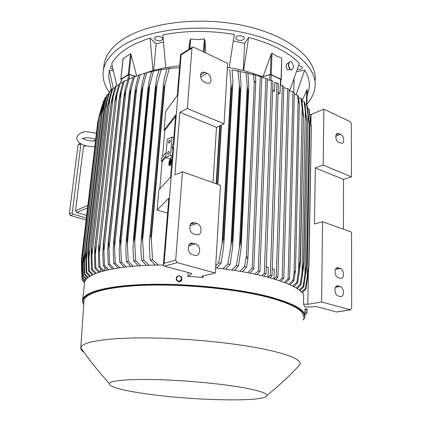 <?xml version="1.0" encoding="UTF-8"?>
<svg xmlns="http://www.w3.org/2000/svg" width="421" height="421" viewBox="0 0 421 421"><rect width="100%" height="100%" fill="white"/><g stroke="black" fill="none" stroke-linecap="round" stroke-linejoin="round"><path stroke-width="0.63" d="M111.018 90.999L111.186 89.499L111.497 90.841M111.549 90.304L111.002 88.557L110.707 91.094L110.981 88.515M113.344 88.389L109.265 70.144L108.702 77.085L109.997 83.495M113.202 70.912L109.265 70.144M163.343 42.058L156.175 43.821L150.118 38.116C130.299 44.463 117.501 52.988 111.728 63.697L116.812 85.684M297.421 69.56C300.236 69.654 301.894 69.002 302.383 67.602L302.104 66.76L298.731 65.492M156.407 36.49L154.396 38.095C154.96 40.227 157.101 41.095 160.817 40.716L162.853 39.1C162.29 36.974 160.143 36.106 156.407 36.49M306.92 104.003C311.714 98.709 314.424 92.946 315.05 86.726C317.35 66.318 289.632 42.584 244.054 32.691C198.565 22.702 145.14 29.707 120.616 47.031C110.491 54.167 104.745 61.971 103.366 70.439C102.256 77.906 104.198 85.126 109.192 92.094M227.382 67.265L229.229 67.555L234.281 34.427C209.321 30.301 185.503 30.47 162.832 34.927L165.779 67.602L179.693 65.75M289.643 90.889L299.384 63.408C294.284 58.04 287.401 53.109 278.734 48.604C270.008 44.116 259.978 40.411 248.637 37.485L244.643 43.352L233.35 40.969M307.877 93.183L308.135 92.431C310.535 85.226 309.377 77.774 304.657 70.086L296.705 71.707M112.144 65.829L110.37 67.123C110.334 68.044 111.165 68.786 112.865 69.349M241.501 35.922C238.333 35.522 236.413 36.159 235.739 37.837C235.739 38.969 236.702 39.774 238.628 40.253C241.786 40.658 243.706 40.016 244.38 38.332C244.385 37.211 243.427 36.406 241.501 35.922M248.637 37.485L243.622 70.475L263.046 76.611L271.098 54.483L272.013 53.172L276.876 56.251L281.733 58.103L281.26 79.595M315.15 80.379C317.445 59.708 289.827 35.722 244.412 25.765C199.08 15.709 145.834 22.86 121.353 40.427C111.249 47.657 105.508 55.567 104.113 64.139L103.834 66.513M280.844 80.053L281.26 79.622L281.044 79.353L271.219 74.585L272.013 53.172M263.114 77.627L263.046 76.611L270.34 74.528L271.219 74.585M294.074 79.248L293.732 92.415M244.643 43.352L243.264 70.386M229.229 67.555L243.622 70.475M143.266 73.717L153.002 70.496L150.118 38.116M156.175 43.821L153.67 70.312M221.078 125.195L217.525 184.282M216.541 183.93L220.072 125.658M219.688 125.837L216.168 183.793M265.904 78.369L267.424 78.927L259.915 271.619L258.257 270.94L265.904 78.369L261.762 77.469M260.304 76.548L261.783 76.99L253.768 268.951L252.163 268.177L260.304 76.548L255.263 75.317M259.746 76.312L261.783 76.99M252.474 74.164L255.231 75.038L247.969 73.328M255.231 75.038L255.81 80.621L247.832 259.604L246.448 255.857L254.284 82.758L253.384 74.528M254.284 82.758L255.81 80.621M247.832 259.604L246.595 267.025L242.417 271.713M239.949 271.292L244.569 266.656L246.595 267.025M244.569 266.656L246.448 255.857M244.817 72.244L247.948 73.133L240.233 71.554M247.948 73.133L248.827 86.742L248.279 91.536L247.727 91.41L245.985 72.67M248.279 91.536L241.08 241.638L241.128 247.848L238.602 265.635L234.344 270.387M247.216 86.184L239.36 247.78L240.486 241.533L247.727 91.41M240.486 241.533L241.08 241.638M231.708 269.987L236.444 265.288L238.602 265.635M236.444 265.288L239.36 247.78M236.749 70.56L240.217 71.428L232.024 70.023M240.217 71.428L241.049 84.679L240.449 89.857L239.765 89.726L238.128 71.017M240.449 89.857L232.666 240.28L232.671 246.948L230.119 264.341L225.772 269.156M239.37 85.153L230.961 245.664L231.929 240.17L239.765 89.726M231.929 240.17L232.666 240.28M222.946 268.787L227.824 264.02L230.119 264.341M227.824 264.02L230.961 245.664M228.245 69.139L227.287 68.944M232.018 69.944L232.802 78.98L232.802 82.842L232.155 88.384L231.334 88.252L229.787 69.597M232.155 88.384L223.746 239.044L223.714 246.148L221.12 263.157L216.662 268.04M231.055 84.405L222.067 243.591L222.867 238.928L231.334 88.252M222.867 238.928L223.746 239.044M215.72 265.877L218.678 262.867L221.12 263.157M218.678 262.867L222.067 243.591M263.157 76.654L269.893 74.754L269.693 80.058M271.44 80.522L272.976 81.179L265.998 273.845L264.309 273.266L271.44 80.522L267.393 79.774M265.998 273.845L263.809 276.129L263.241 276.055M272.661 89.857L274.56 90.752L272.598 91.62M267.977 277.271L268.319 267.556L266.246 266.951M268.088 277.302L270.319 275.202L276.913 82.963L274.85 82.458L274.56 90.752M276.913 82.963L278.444 83.695L272.003 275.681L270.319 275.202M272.003 275.681L269.94 277.807M278.149 92.441L279.997 93.309L278.097 94.141M273.934 278.96L274.25 269.293L272.24 268.703M273.96 278.97L276.287 276.776L282.333 85.668L280.265 85.137L279.997 93.309M282.333 85.663L283.833 86.468L277.939 277.155L276.287 276.781M280.675 85.216L280.854 79.764L280.533 79.364L280.344 85.147M269.893 74.754L271.203 74.838L280.533 79.364M247.695 272.682L252.163 268.177M253.768 268.951L250 273.129M254.963 274.15L258.257 270.94M259.915 271.619L257.11 274.624M257.573 274.166L257.547 274.718M261.757 275.697L264.309 273.266M277.939 277.155L275.666 279.491M182.461 171.763L175.689 260.089L177.241 262.651L215.299 273.018L220.451 185.324L182.461 171.763L174.915 174.904L179.93 112.302L187.319 108.502L191.95 48.162L192.676 47.078L193.607 47.178L227.614 63.361L224.061 123.816L216.499 127.31L213.058 182.682M187.319 108.502L224.061 123.816M204.427 82.132C200.354 80.548 199.059 72.907 202.722 72.159L205.101 72.428L207.206 73.391C211.274 75.017 212.516 82.648 208.816 83.347L206.543 83.084L204.427 82.132M179.93 112.302L216.499 127.31M191.95 48.162L181.162 54.698L180.63 54.377L177.252 95.546L165.685 111.386L164.053 130.131L175.725 114.917L173.363 143.708L172.515 144.724L172.215 148.392L173.063 147.382L170.626 177.078L158.859 189.882L157.101 210.063L168.826 198.186L163.316 265.367L164.374 266.146L190.987 273.229L191.655 273.845L187.84 276.329L202.985 277.392L203.075 275.95M181.162 54.698L164.106 263.293L163.316 265.367M196.181 234.671L193.886 233.976C188.682 232.697 188.303 222.377 193.444 222.609L196.944 223.504C202.127 224.835 202.454 235.139 197.275 234.839L196.181 234.671M194.77 255.3L192.45 254.642C187.066 253.421 186.877 242.664 192.218 243.085L195.544 243.927C200.906 245.201 201.049 255.942 195.67 255.447L194.77 255.3M215.299 273.018L202.101 276.187L202.985 277.392M288.78 69.844L287.259 69.697C285.343 66.634 285.696 64.324 288.317 62.776L288.695 62.687M291.753 69.897L290.269 69.602C287.775 66.213 287.68 63.55 289.98 61.613M290.558 69.533L291.553 69.907C294.058 68.202 294.037 65.539 291.49 61.919L290.469 61.529C287.969 63.261 288.001 65.929 290.558 69.533M304.657 70.086L296.11 94.636M303.488 304.041L307.798 304.309L321.633 301.983L350.467 309.835L336.537 311.956L316.66 306.667L304.915 307.062L303.488 304.041L303.678 294.284C299.763 288.701 288.806 283.291 270.803 278.049C255.358 273.708 236.955 270.329 215.599 267.919M283.801 278.249L282.202 277.986L287.696 88.642L289.138 89.499L283.801 278.249L280.933 281.228M279.37 280.691L282.202 277.986M289.585 278.913L288.075 278.786L293.005 91.931L294.374 92.841L289.585 278.913L285.733 283.017M284.312 282.465L288.075 278.786M288.78 284.28L292.869 280.286L293.937 280.791L290.053 284.849M292.869 280.286L294.037 273.192L298.147 100.608L299.363 103.913L295.5 270.44L293.937 280.791M295.5 270.44L294.037 273.192M298.147 100.608L297.358 95.146L294.342 94.115M299.363 103.913L298.331 95.962L297.358 95.146M292.763 286.143L296.8 282.259L297.742 282.78L293.884 286.722M296.8 282.259L300.22 259.946L300.478 260.81L300.073 266.183L297.742 282.78M303.257 116.717L300.936 98.346L301.794 99.198L303.52 116.428L300.22 259.946M303.504 116.949L300.483 260.104M302.194 107.534L298.642 270.466M296.242 288.043L300.226 284.291L301.031 284.828L297.205 288.638M300.226 284.291L303.599 262.151L303.862 262.394L303.467 267.614L301.031 284.828M306.393 119.938L304.051 101.677L304.783 102.571L306.641 120.217L303.599 262.151M306.641 120.217L303.862 262.341M305.33 110.586L302.041 272.855M299.194 289.98L303.109 286.38L303.767 286.938L299.994 290.579M303.109 286.38L306.451 264.425L306.341 269.051L303.767 286.938M309.046 123.285L306.672 105.15L307.272 106.087L309.272 123.611L306.451 264.425M309.272 123.611L306.693 264.646M307.977 113.802L304.915 275.26M301.594 291.942L305.409 288.532L305.914 289.111L302.22 292.553M305.409 288.532L308.74 266.767L308.646 270.482L305.914 289.111M311.166 126.768L308.761 108.776L309.219 109.755L311.361 127.147L308.74 266.767M311.361 127.147L308.946 267.019M310.103 117.196L307.225 277.697M308.761 108.776L307.672 108.397M306.672 105.15L305.12 104.603M304.051 101.677L302.073 100.972L307.209 89.194L306.893 105.482M300.936 98.346L298.563 97.498M293.005 91.931L289.101 90.799M287.696 88.642L283.791 87.747M303.304 317.234C304.557 310.809 293.132 304.251 269.035 297.558C238.397 289.432 188.792 284.212 149.329 285.149C109.77 286.075 85.447 292.6 84.011 300.357L83.916 301.689M297.805 366.996L300.157 364.37C301.289 359.76 289.759 354.777 265.567 349.43C234.807 342.904 185.156 338.074 145.755 337.905C106.26 337.726 82.084 341.92 80.795 347.493L80.753 347.667C80.495 349.177 81.59 350.74 84.037 352.345M142.656 393.319C189.255 400.545 266.756 402.555 266.867 395.508C266.84 393.046 258.01 390.267 240.375 387.178C218.236 383.431 184.051 380.326 156.496 379.616C127.816 379.095 112.075 380.352 109.286 383.384C108.834 386.583 119.953 389.899 142.656 393.319M304.899 313.55L305.114 309.451L305.02 313.587M305.093 309.451L304.999 313.582M305.151 309.688L306.877 309.761L307.004 313.366L307.056 309.251M305.104 312.361L306.83 312.44M305.12 308.851L306.841 308.925L306.877 309.761M305.02 314.187L306.746 314.266M304.962 310.072L304.909 312.935M86.347 218.015L73.396 214.268L72.291 212.505L80.916 143.777M85.195 145.54L83.395 147.04L75.496 210.695L76.596 212.458L86.658 215.389M80.316 143.414L78.701 144.303L78.022 145.198L69.333 213.763L70.433 215.52L86.11 220.025M123.048 58.903L130.499 53.662L131.157 54.93L136.667 75.843M135.53 76.143L129.084 74.454L131.157 54.93M121.195 79.68L120.916 79.127L128.273 74.506L129.084 74.454M135.404 76.18L129.6 74.675L128.389 74.754L121.232 79.385M122.969 82.495L119.059 83.974L116.08 94.546L114.97 100.519L98.777 245.427L99.067 243.991L99.924 266.477L104.124 270.803M120.106 83.326L114.98 101.503L114.97 100.519M102.798 271.161L98.824 266.814L98.403 253.042L98.777 245.427M98.824 266.814L99.924 266.477M117.043 93.962L99.409 252.711M118.685 85.147L116.228 85.889L115.301 86.573L112.212 97.467L111.112 103.292L94.857 246.574L111.112 103.292M116.228 85.889L111.097 104.013M95.046 245.517L95.867 267.803L99.945 272.003M111.149 103.971L95.104 245.496M113.254 96.104L95.378 254.589M98.777 272.382L94.899 268.156L94.488 254.005L94.857 246.574M94.899 268.156L95.867 267.803M100.303 271.892L100.624 268.945M104.545 270.692L104.892 267.503M107.339 270.019L103.261 265.556L102.819 252.142L103.603 242.559L104.492 265.246L108.829 269.687M121.29 91.983L119.269 99.156L120.395 91.783L123.279 81.511L124.442 80.895L121.29 91.983L103.945 250.884M119.269 99.156L103.529 242.58M119.338 99.119L103.603 242.559M103.261 265.556L104.492 265.246M127.71 79.995L124.442 80.895M153.002 70.496L165.779 67.602M188.897 49.373L189.876 40.721L190.613 39.048L197.428 39.616L204.348 38.964L205.001 40.632L205.732 52.951M172.215 148.392L172.957 148.671M173.857 137.714L172.047 137.014L170.526 155.37L172.352 156.038M172.347 156.123L169.842 159.027L165.727 157.533L170.526 155.37M165.727 157.533L167.279 139.304L172.047 137.014M168.532 151.486L168.81 151.418C169.658 152.186 169.484 153.186 168.284 154.428L168.016 154.491C167.163 153.728 167.337 152.723 168.532 151.486M169.484 140.161L169.774 140.093C170.605 140.846 170.426 141.84 169.242 143.072L168.953 143.14C168.121 142.387 168.3 141.393 169.484 140.161M162.532 156.754L164.811 130.405L164.053 130.131M164.811 130.405L175.604 116.396M166.163 152.376L161.643 157.822L161.338 161.359L165.858 155.965M159.748 188.913L162.111 161.617L161.338 161.359M162.111 161.617L165.748 157.301M167.6 213.184L157.101 210.063M310.035 114.459L311.119 114.507L310.982 122.085M308.346 273.245L307.798 304.309M350.467 309.835L351.677 308.372L351.551 232.118L322.554 221.767L314.471 223.977L315.318 167.868L323.202 165.127L351.456 176.899L343.52 179.441L343.42 229.213M311.119 114.507L323.838 109.15L323.202 165.127M322.554 221.767L321.633 301.983M188.113 272.461L187.84 276.329M163.343 265.014C116.717 264.956 85.884 273.008 84.632 282.528L84.5 283.686M176.262 279.97L179.025 282.044L181.756 280.654L181.735 277.197L180.451 276.344L181.598 278.628L180.12 280.812L178.778 281.107L177.488 280.712L176.346 278.423L176.262 279.97L178.778 281.57L181.519 280.181L181.735 277.197M176.488 276.992L176.346 278.423L177.825 276.244L179.162 275.95L180.451 276.344L179.225 275.608L176.488 276.992M179.025 282.044L178.778 281.57M181.756 280.654L181.519 280.181M84.637 282.517L82.153 280.097L82.116 279.56L84.747 282.086M82.132 279.876L81.479 268.214M97.504 124.316L81.532 258.562L81.5 269.082L82.116 279.56M81.7 267.409L81.5 269.082M114.859 87.936L112.807 88.578L112.002 89.289L108.797 100.535L107.702 106.187L91.425 247.816L107.702 106.187M112.807 88.578L107.681 106.645M107.776 106.56L91.631 247.09L92.315 269.214L96.272 273.282M95.262 273.682L91.483 269.593L91.073 255.026L91.425 247.816M91.483 269.593L92.315 269.214M109.913 98.403L91.841 256.51M111.491 90.862L109.849 91.389L109.16 92.136L105.824 103.75L104.75 109.197L88.489 249.143L104.75 109.197M109.849 91.389L104.729 109.392M104.85 109.265L88.652 248.774L89.278 270.714L93.104 274.629M92.246 275.05L88.573 271.113L88.157 256.1L88.489 249.143M88.573 271.113L89.278 270.714M107.018 100.856L88.805 258.478M108.571 93.925L107.35 94.32L106.781 95.104L103.303 107.118L102.256 112.26L86.173 250.542L86.752 272.298L90.436 276.044M107.35 94.32L102.387 112.086M89.731 276.481L86.179 272.724L85.742 257.215L86.042 250.653L102.256 112.26M86.179 272.724L86.752 272.298M104.582 103.455L86.273 260.494M106.108 97.125L105.329 97.377L104.887 98.193L101.245 110.639L100.272 115.243L84.195 252.405L84.747 273.971L88.268 277.513M105.329 97.377L100.398 115.028M87.715 277.965L84.316 274.424L83.847 258.383L84.074 252.542L100.272 115.243M84.316 274.424L84.747 273.971M102.603 106.208L84.253 262.562M104.119 100.461L103.487 101.419L98.782 118.348L82.742 254.358L83.29 275.739L86.605 279.028M103.803 100.566L101.108 109.113L98.888 118.085M86.2 279.486L83 276.213L82.648 254.526L98.782 118.348M83 276.213L83.29 275.739M101.108 109.113L100.582 113.612M83.947 254.673L82.769 264.677M100.977 109.286L97.825 121.58L81.79 256.61L82.395 277.597L85.437 280.565M97.893 121.269L81.842 256.405M85.184 281.017L82.263 278.102L81.79 256.61M82.263 278.102L82.395 277.597M100.119 112.181L100.056 112.744M82.463 261.546L81.837 266.851M151.649 71.665L146.818 72.612M146.682 72.654L141.709 91.02L141.23 91.141L141.34 88.631L142.387 82.384L144.987 73.107M141.23 91.141L126.605 237.991L127.11 237.923L128.221 261.357L133.22 266.23M141.709 91.02L127.11 237.923M130.973 266.43L126.395 261.552L125.795 249.253L126.605 237.991M126.395 261.552L128.221 261.357M143.024 85.9L127.368 244.08M144.871 73.465L139.056 74.88M140.351 74.47L135.341 92.804L134.988 92.915L135.073 90.715L136.146 84.458L138.798 74.97M134.988 92.915L120.011 238.965L120.39 238.902L121.427 262.157L126.232 266.925M135.341 92.804L120.39 238.902M124.195 267.161L119.764 262.388L119.217 249.853L120.011 238.965M119.764 262.388L121.427 262.157M136.841 87.115L120.68 245.701M138.641 75.464L133.136 76.996L130.415 86.726L129.326 92.957L113.581 242.57L114.244 240.007L115.228 263.078L119.859 267.74M134.552 76.459L129.505 94.762L129.326 92.957M129.258 94.851L113.986 240.059M129.505 94.762L114.244 240.007M118.012 268.014L113.717 263.335L113.212 250.537L113.581 242.57M113.717 263.335L115.228 263.078M131.173 88.547L114.565 247.374M132.931 77.648L127.968 79.18L125.169 89.173L124.069 95.346L108.129 243.417L108.655 241.233L109.592 264.114L114.065 268.661M129.258 78.601L124.179 96.867L124.069 95.346M124.027 96.935L108.497 241.27M124.179 96.867L108.655 241.233M112.402 268.966L108.223 264.399L107.75 251.305L108.129 243.417M108.223 264.399L109.592 264.114M125.995 90.173L108.992 249.106M159.012 70.091L153.576 71.033L148.629 89.415L148.024 89.541L149.171 80.511L151.723 71.433L154.344 70.817M153.57 71.033L151.723 71.433M148.024 89.541L133.799 237.149L134.436 237.086L135.641 260.688L140.877 265.672M148.629 89.415L134.436 237.086M138.388 265.83L133.641 260.846L132.978 248.748L133.799 237.149M133.641 260.846L135.641 260.688M149.75 84.926L134.657 242.517M179.514 67.965L177.394 67.781L169.231 68.465L159.049 69.97L162.411 69.302M161.069 69.623L156.144 88.021L155.407 88.142L156.528 78.874L159.049 69.97M155.407 88.142L141.63 236.455L142.414 236.397L143.735 260.167L149.25 265.272M156.144 88.021L142.414 236.397M146.497 265.377L141.551 260.289L140.809 248.353L141.63 236.455M141.551 260.289L143.735 260.167M157.054 84.226L142.587 241.017M169.231 68.465L164.306 86.858L163.422 86.968L163.569 83.521L164.516 77.496L167.016 68.744L171.089 68.091M163.422 86.968L150.155 235.934L151.092 235.892L152.576 259.815L158.428 265.051M164.306 86.858L151.092 235.892M155.37 265.098L150.176 259.894L149.339 248.085L149.592 240.302L150.155 235.934M150.176 259.894L152.576 259.815M164.995 83.842L151.218 239.586M315.318 167.868L343.52 179.441M338.321 296.016C334.158 295.095 333.716 285.285 337.837 285.87L340.089 286.475C344.22 287.432 344.652 297.205 340.515 296.594L338.321 296.016M338.395 277.781C334.332 276.808 333.8 267.303 337.81 267.777L340.147 268.43C344.183 269.44 344.704 278.907 340.678 278.407L338.395 277.781M323.838 109.15L350.246 121.716L351.361 123.763L351.456 176.899M338.952 142.403C335.574 141.114 334.521 133.631 337.679 133.436L340.6 134.399C343.968 135.72 344.999 143.182 341.826 143.345L338.952 142.403M336.537 311.956L337.179 311.861M170.947 162.238L171.068 160.754L171.047 162.264M170.531 159.864L170.016 164.437L170.184 162.401L169.21 163.253L169.242 162.885L170.21 162.027L170.379 159.996L170.9 159.948L170.868 160.322M170.579 163.885L170.61 163.453M170.284 164.5L170.016 164.437M170.147 162.843L169.21 163.253M170.889 159.506L169.379 162.764M169.31 163.28L169.589 165.269M169.816 165.121L169.552 165.279C168.568 164.101 168.81 162.201 170.279 159.575L170.558 159.412C171.536 160.601 171.289 162.501 169.816 165.121M170.989 159.106L170.968 159.101C172.105 160.454 171.831 162.611 170.158 165.579L169.51 165.674M170.31 159.206C168.647 162.18 168.368 164.337 169.484 165.669L169.784 165.495C171.458 162.527 171.736 160.364 170.621 159.022L170.31 159.206M170.552 163.274L170.8 160.306L170.779 163.322M170.726 163.48L170.405 163.406M170.8 160.306L171.142 160.769M281.044 79.353L281.733 58.103M270.34 74.528L271.098 54.483M271.203 74.838L270.998 80.385M207.206 73.391L200.633 77.022M205.101 72.428L200.559 74.949M175.689 260.089L164.106 263.293M177.241 262.651L164.374 266.146M196.944 223.504L189.855 225.809M194.66 222.788L190.65 224.104M195.544 243.927L188.513 245.99M193.239 243.249L189.418 244.38M303.12 319.981C304.167 318.76 304.725 317.713 304.793 316.829C305.956 310.34 294.411 303.72 270.156 296.958C239.191 288.722 188.997 283.412 149.008 284.354C108.928 285.28 84.221 291.885 82.632 299.736L83.195 303.394M303.131 319.792C308.688 312.735 297.6 305.272 269.866 297.4C236.323 288.459 180.22 283.144 139.262 285.185C98.151 287.196 78.169 295.495 83.747 304.194M73.396 214.268L70.433 215.52M72.291 212.505L69.333 213.763M80.758 143.687L78.022 145.198M95.562 140.44L94.514 141.009M85.837 145.719L83.395 147.04M87.842 205.422L75.496 210.695M87.557 207.827L76.596 212.458M128.273 74.506L130.499 53.662M120.916 79.127L123.185 58.503M129.6 74.675L129.179 78.638M128.389 74.754L127.895 79.411M121.401 79.137L120.974 83.026M189.213 49.183L189.876 40.721M189.86 48.789L190.613 39.048M203.432 51.857L204.348 38.964M204.185 52.215L205.001 40.632M191.676 273.529L191.655 273.845M306.414 105.045L306.709 90.168M340.147 268.43L335.448 269.403M338.437 267.893L336.211 268.356M340.089 286.475L335.474 287.327M338.358 285.97L336.279 286.354M340.6 134.399L335.737 136.246M338.989 133.662L336.069 134.778M93.136 141.04L95.504 140.924M94.825 146.671L92.93 146.708C85.153 146.055 77.022 144.419 76.733 137.367C78.974 133.083 82.669 131.247 87.81 131.852M82.921 138.367C85.379 139.972 88.72 140.861 92.957 141.04M96.42 133.225L88.005 131.857M82.405 138.62L82.006 138.972C81.921 138.393 83.853 137.962 87.805 137.678L95.72 139.109M111.602 90.51L108.702 77.085M104.113 64.139L103.366 70.439M221.441 125.026L217.883 184.409M248.806 87.2L241.154 247.253M241.023 85.142L232.702 246.353M232.776 83.3L223.746 245.559M202.722 72.159L201.622 72.775M192.308 47.305L180.904 54.225M193.444 222.609L191.523 223.235M192.218 243.085L190.187 243.685M291.264 69.975L291.553 69.907M290.158 69.518L288.132 69.997M303.515 116.691L300.483 260.457M84.632 282.528L82.632 299.736C82.505 301.82 82.874 303.357 83.737 304.341M300.105 364.544C289.853 375.579 278.77 385.904 266.867 395.508M109.286 383.384C98.861 372.059 89.352 360.155 80.753 347.667M80.795 347.493L84.011 300.357M95.63 139.867L93.462 141.046M120.806 79.274L123.053 58.84M121.232 79.359L120.827 83.079M119.285 97.867L103.198 244.369M168.81 151.418L169.1 151.528M169.774 140.093L170.058 140.198M307.088 95.42L308.135 92.431M141.34 88.631L126.132 241.233M135.073 90.715L119.575 241.838M148.15 86.721L133.289 240.765M155.544 85.01L141.093 240.444M163.569 83.521L149.592 240.302M337.81 267.777L336.726 268.003M337.837 285.87L336.721 286.08M337.679 133.436L336.905 133.736M350.604 309.861L336.668 311.982M169.858 165.753L169.484 165.669M170.858 159.48L170.552 159.412"/></g></svg>
